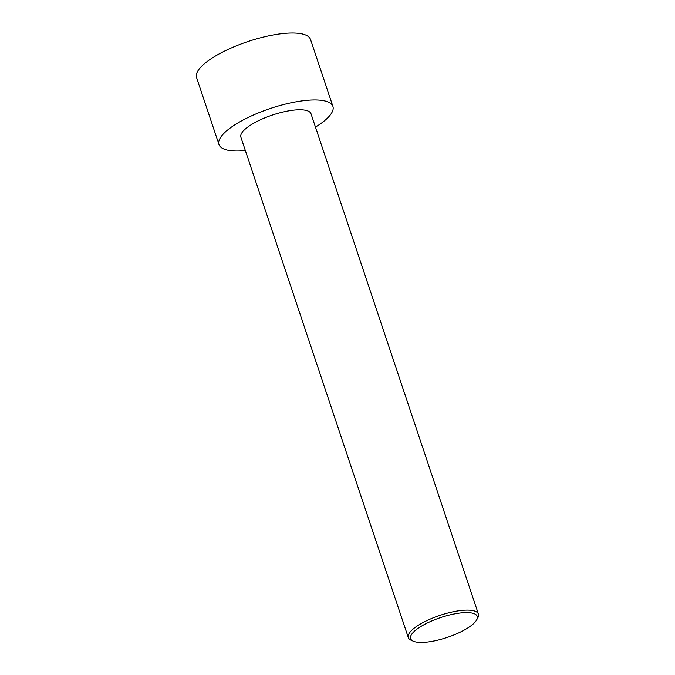 <?xml version="1.0" encoding="UTF-8"?>
<svg xmlns="http://www.w3.org/2000/svg" width="675" height="675" viewBox="0 0 675 675"><rect width="100%" height="100%" fill="white"/><g stroke="black" fill="none" stroke-linecap="round" stroke-linejoin="round"><path stroke-width="1.01" d="M245.354 150.559A60.075 17.879 -18.5 0 1 218.978 144.526L196.577 77.591A60.075 17.879 -18.5 0 1 228.032 49.444A60.075 17.879 -18.5 0 1 310.517 39.471L332.91 106.405A60.075 17.879 -18.5 0 1 315.47 127.102M218.978 144.526A60.075 17.879 -18.5 0 1 250.425 116.378A60.075 17.879 -18.5 0 1 332.91 106.405M476.601 620.004L477.765 617.937A36.965 11.002 161.5 0 0 478.423 614.098A36.965 11.002 161.5 0 0 427.663 620.241A36.965 11.002 161.5 0 0 408.308 637.563A36.965 11.002 161.5 0 0 411.142 640.229L413.311 641.183A35.117 10.454 161.5 0 0 458.84 632.812A35.117 10.454 161.5 0 0 476.601 620.004A35.117 10.454 161.5 0 0 440.606 617.591A35.117 10.454 161.5 0 0 413.311 641.183M408.308 637.563L240.891 137.194A36.965 11.002 -18.5 0 1 260.246 119.872A36.965 11.002 -18.5 0 1 310.998 113.738L478.423 614.098"/></g></svg>
